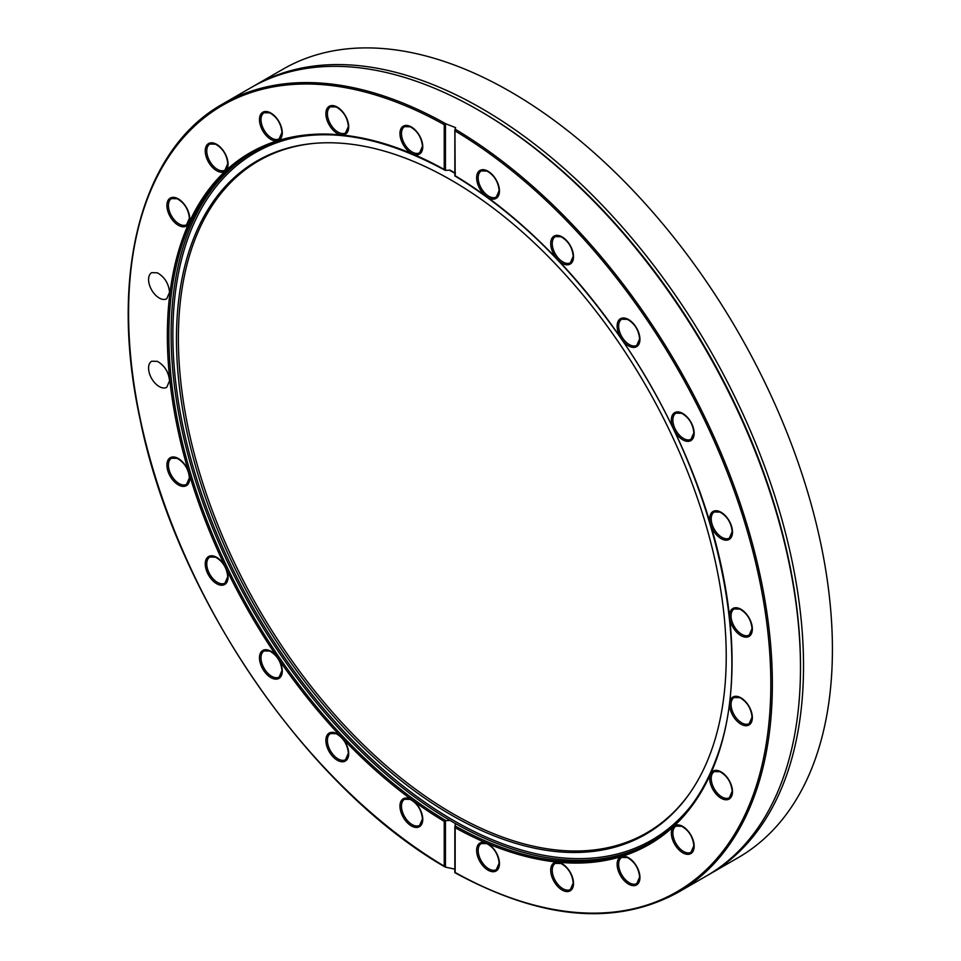 <?xml version="1.0" encoding="UTF-8"?>
<svg xmlns="http://www.w3.org/2000/svg" width="961" height="961" viewBox="0 0 961 961"><rect width="100%" height="100%" fill="white"/><g stroke="black" fill="none" stroke-linecap="round" stroke-linejoin="round"><path stroke-width="1.44" d="M707.716 875.231A455.214 262.821 -120 0 0 709.242 874.366L738.144 857.68A455.214 262.821 -120 0 0 832.418 649.288A455.214 262.821 -120 0 0 633.719 191.179A455.214 262.821 -120 0 0 282.93 69.216L254.028 85.901A455.214 262.821 -120 0 0 252.515 86.79M454.949 826.184L455.442 823.541A398.226 229.919 60 0 1 449.988 820.394L445.448 820.706L445.448 867.134L454.853 869.14M455.61 824.43L455.442 823.541A398.226 229.919 -120 0 0 650.693 842.353M454.853 172.932A398.226 229.919 -120 0 0 449.988 170.121L445.448 170.385L444.234 169.448L445.448 170.385L445.448 123.945L444.234 124.666A454.145 262.197 -120 0 0 128.582 313.166A454.145 262.197 -120 0 0 444.234 866.173L444.234 821.379L445.448 820.706M454.949 129.435L455.166 175.755A399.295 230.532 60 0 1 486.554 196.609A16.133 9.31 60 0 1 476.68 176.704A16.133 9.31 60 0 1 488.548 171.538A16.133 9.31 60 0 1 499.456 190.999A16.133 9.31 60 0 1 486.554 196.609A399.295 230.532 60 0 1 557.752 259.746A16.133 9.31 60 0 1 551.097 240.322A16.133 9.31 60 0 1 563.614 237.896A16.133 9.31 60 0 1 573.525 256.683A16.133 9.31 60 0 1 557.752 259.746A399.295 230.532 60 0 1 621.587 339.149A16.133 9.31 60 0 1 623.485 317.983A16.133 9.31 60 0 1 639.942 339.293A16.133 9.31 60 0 1 633.575 347.438A16.133 9.31 60 0 1 621.587 339.149A399.295 230.532 60 0 1 673.709 429.423A16.133 9.31 60 0 1 679.091 412.041A16.133 9.31 60 0 1 694.166 433.219A16.133 9.31 60 0 1 686.418 441.219A16.133 9.31 60 0 1 673.709 429.423A399.295 230.532 60 0 1 710.563 524.406A16.133 9.31 60 0 1 718.876 511.252A16.133 9.31 60 0 1 732.498 532.034A16.133 9.31 60 0 1 723.321 539.65A16.133 9.31 60 0 1 710.563 524.406A399.295 230.532 60 0 1 729.639 617.635A16.133 9.31 60 0 1 740.198 608.866A16.133 9.31 60 0 1 752.355 629.023A16.133 9.31 60 0 1 741.688 636.014A16.133 9.31 60 0 1 729.639 617.635A399.295 230.532 60 0 1 729.639 702.743A16.133 9.31 60 0 1 741.688 698.287A16.133 9.31 60 0 1 752.355 717.579A16.133 9.31 60 0 1 740.198 723.705A16.133 9.31 60 0 1 729.639 702.743A399.295 230.532 60 0 1 710.563 773.941A16.133 9.31 60 0 1 723.321 773.437A16.133 9.31 60 0 1 732.498 791.648A16.133 9.31 60 0 1 718.876 796.693A16.133 9.31 60 0 1 710.563 773.941A399.295 230.532 60 0 1 673.709 826.376A16.133 9.31 60 0 1 686.418 829.259A16.133 9.31 60 0 1 694.166 846.197A16.133 9.31 60 0 1 679.091 849.968A16.133 9.31 60 0 1 673.709 826.376A399.295 230.532 60 0 1 621.587 856.467A16.133 9.31 60 0 1 633.575 862.017A16.133 9.31 60 0 1 639.942 877.501A16.133 9.31 60 0 1 623.485 879.82A16.133 9.31 60 0 1 621.587 856.467A399.295 230.532 60 0 1 557.752 862.161A16.133 9.31 60 0 1 573.525 883.435A16.133 9.31 60 0 1 563.614 890.775A16.133 9.31 60 0 1 551.097 873.897A16.133 9.31 60 0 1 557.752 862.161A399.295 230.532 60 0 1 486.554 843.085A16.133 9.31 60 0 1 499.456 863.591A16.133 9.31 60 0 1 488.548 870.45A16.133 9.31 60 0 1 476.68 851.59A16.133 9.31 60 0 1 486.554 843.085A399.295 230.532 60 0 1 455.166 827.697L455.166 872.48A454.145 262.197 -120 0 0 770.83 683.968A454.145 262.197 -120 0 0 455.166 130.972L455.106 129.17A455.214 262.821 60 0 1 772.356 683.968A455.214 262.821 60 0 1 678.07 892.361L706.203 876.12A455.214 262.821 -120 0 0 800.489 667.727A455.214 262.821 -120 0 0 478.602 110.203A455.214 262.821 -120 0 0 250.989 87.655L222.856 103.896A455.214 262.821 60 0 1 445.82 123.801L445.448 123.945M455.106 129.17L455.61 127.645L445.82 123.801M314.391 143.357A388.016 224.021 -120 0 0 258.737 608.83A388.016 224.021 -120 0 0 689.662 793.366M726.228 656.315A388.724 224.43 -120 0 0 588.612 301.874A388.724 224.43 -120 0 0 313.562 143.429A388.724 224.43 -120 0 0 256.983 609.839A388.724 224.43 -120 0 0 689.193 794.05A388.724 224.43 -120 0 0 726.228 656.315M800.489 667.727L800.489 665.973A453.063 261.584 -120 0 0 480.128 111.08L478.602 110.203M709.242 874.366A455.214 262.821 -120 0 0 803.528 665.973A455.214 262.821 -120 0 0 604.817 207.864A455.214 262.821 -120 0 0 254.028 85.901M455.442 173.268L449.988 170.121M445.448 867.134L444.234 866.173L445.448 867.134M455.106 825.919A398.226 229.919 -120 0 0 649.576 843.001C679.475 825.571 701.542 797.834 715.777 759.803C758.565 651.198 713.47 463.274 611.088 324.566C564.011 260.011 511.937 210.459 454.853 175.923L454.853 129.939M252.479 152.619A398.226 229.919 -120 0 0 192.344 470.337A398.226 229.919 -120 0 0 449.988 820.394M445.015 170.241C369.661 129.507 305.105 123.849 251.35 153.255A398.226 229.919 -120 0 0 189.437 469.376A398.226 229.919 -120 0 0 445.82 820.562M444.234 821.379A399.295 230.532 60 0 1 412.846 800.537A16.133 9.31 60 0 1 422.768 819.313A16.133 9.31 60 0 1 410.864 825.607A16.133 9.31 60 0 1 400.004 805.03A16.133 9.31 60 0 1 412.846 800.537A399.295 230.532 60 0 1 341.66 737.399A16.133 9.31 60 0 1 348.699 753.628A16.133 9.31 60 0 1 335.797 759.25A16.133 9.31 60 0 1 326.272 737.279A16.133 9.31 60 0 1 341.66 737.399A399.295 230.532 60 0 1 277.825 657.997A16.133 9.31 60 0 1 282.282 671.018A16.133 9.31 60 0 1 268.407 675.859A16.133 9.31 60 0 1 260.539 652.903A16.133 9.31 60 0 1 277.825 657.997A399.295 230.532 60 0 1 225.703 567.723A16.133 9.31 60 0 1 228.057 577.093A16.133 9.31 60 0 1 213.222 581.093A16.133 9.31 60 0 1 207.312 557.56A16.133 9.31 60 0 1 225.703 567.723A399.295 230.532 60 0 1 188.849 472.728A16.133 9.31 60 0 1 189.713 478.278A16.133 9.31 60 0 1 173.953 481.341A16.133 9.31 60 0 1 170.241 457.724A16.133 9.31 60 0 1 188.849 472.728A399.295 230.532 60 0 1 169.773 379.511A16.133 9.31 60 0 1 169.869 381.289L169.773 379.511A399.295 230.532 60 0 1 169.773 294.402L169.869 292.733A16.133 9.31 60 0 1 169.773 294.402A399.295 230.532 60 0 1 188.849 223.204A16.133 9.31 60 0 1 170.241 216.73A16.133 9.31 60 0 1 173.953 197.389A16.133 9.31 60 0 1 189.713 218.664A16.133 9.31 60 0 1 188.849 223.204A399.295 230.532 60 0 1 225.703 170.77A16.133 9.31 60 0 1 207.312 159.694A16.133 9.31 60 0 1 213.222 142.985A16.133 9.31 60 0 1 228.057 164.115A16.133 9.31 60 0 1 225.703 170.77A399.295 230.532 60 0 1 277.825 140.678A16.133 9.31 60 0 1 260.539 125.819A16.133 9.31 60 0 1 268.407 111.944A16.133 9.31 60 0 1 282.282 132.81A16.133 9.31 60 0 1 277.825 140.678A399.295 230.532 60 0 1 341.66 134.972A16.133 9.31 60 0 1 326.272 117.338A16.133 9.31 60 0 1 335.797 106.371A16.133 9.31 60 0 1 348.699 126.876A16.133 9.31 60 0 1 341.66 134.972A399.295 230.532 60 0 1 412.846 154.048A16.133 9.31 60 0 1 400.004 134.72A16.133 9.31 60 0 1 410.864 126.696A16.133 9.31 60 0 1 422.768 146.721A16.133 9.31 60 0 1 412.846 154.048A399.295 230.532 60 0 1 444.234 169.448L444.234 124.666M454.853 173.28A396.785 229.078 -120 0 0 449.219 170.061M305.118 135.789A396.785 229.078 -120 0 0 255.037 610.968A396.785 229.078 -120 0 0 691.584 805.186M741.712 722.84A15.052 8.697 -120 0 0 749.232 723.585L752.043 717.134C751.13 708.269 747.057 701.77 739.838 697.638L734.18 697.518A15.052 8.697 -120 0 0 731.874 709.578A15.052 8.697 -120 0 0 741.712 722.84M741.712 634.296A15.052 8.697 -120 0 0 749.232 635.041L752.043 628.59C751.13 619.713 747.057 613.214 739.838 609.094L734.18 608.962A15.052 8.697 -120 0 0 731.874 621.034A15.052 8.697 -120 0 0 741.712 634.296M721.855 537.307A15.052 8.697 -120 0 0 729.387 538.052L732.186 531.601C731.273 522.724 727.213 516.225 719.981 512.105L714.335 511.973A15.052 8.697 -120 0 0 712.029 524.045A15.052 8.697 -120 0 0 721.855 537.307M683.511 438.48A15.052 8.697 -120 0 0 691.043 439.225L693.842 432.774C692.941 423.909 688.869 417.41 681.649 413.278L675.991 413.158A15.052 8.697 -120 0 0 673.685 425.218A15.052 8.697 -120 0 0 683.511 438.48M629.287 344.567A15.052 8.697 -120 0 0 636.819 345.311L639.618 338.861C638.717 329.983 634.644 323.485 627.425 319.364L621.767 319.232A15.052 8.697 -120 0 0 619.461 331.293A15.052 8.697 -120 0 0 629.287 344.567M562.882 261.945A15.052 8.697 -120 0 0 570.414 262.689L573.212 256.239C572.3 247.373 568.227 240.875 561.008 236.742L555.35 236.622A15.052 8.697 -120 0 0 553.043 248.683A15.052 8.697 -120 0 0 562.882 261.945M488.813 196.26A15.052 8.697 -120 0 0 496.332 197.005L499.143 190.554C498.23 181.689 494.158 175.19 486.939 171.058L481.281 170.938A15.052 8.697 -120 0 0 478.974 182.998A15.052 8.697 -120 0 0 488.813 196.26M412.125 151.994A15.052 8.697 -120 0 0 419.645 152.739L422.456 146.288C421.543 137.411 417.47 130.912 410.251 126.792L404.593 126.66A15.052 8.697 -120 0 0 402.287 138.72A15.052 8.697 -120 0 0 412.125 151.994M338.056 132.137A15.052 8.697 -120 0 0 345.576 132.882L348.387 126.432C347.474 117.566 343.401 111.068 336.182 106.935L330.524 106.815A15.052 8.697 -120 0 0 328.218 118.876A15.052 8.697 -120 0 0 338.056 132.137M271.639 138.072A15.052 8.697 -120 0 0 279.171 138.816L281.969 132.366C281.056 123.501 276.996 117.002 269.765 112.869L264.107 112.749A15.052 8.697 -120 0 0 261.8 124.81A15.052 8.697 -120 0 0 271.639 138.072M217.414 169.376A15.052 8.697 -120 0 0 224.946 170.133L227.745 163.67C226.832 154.805 222.772 148.306 215.54 144.174L209.882 144.054A15.052 8.697 -120 0 0 207.576 156.114A15.052 8.697 -120 0 0 217.414 169.376M179.07 223.925A15.052 8.697 -120 0 0 186.602 224.682L189.401 218.219C188.488 209.354 184.428 202.855 177.196 198.723L171.551 198.603A15.052 8.697 -120 0 0 169.232 210.663A15.052 8.697 -120 0 0 179.07 223.925M159.226 298.006A15.052 8.697 -120 0 0 166.758 298.751L169.556 292.3C168.643 283.423 164.571 276.924 157.352 272.804L151.694 272.672A15.052 8.697 -120 0 0 149.387 284.732A15.052 8.697 -120 0 0 159.226 298.006M159.226 386.55A15.052 8.697 -120 0 0 166.758 387.295L169.556 380.844C168.643 371.967 164.571 365.468 157.352 361.348L151.694 361.228A15.052 8.697 -120 0 0 149.387 373.288A15.052 8.697 -120 0 0 159.226 386.55M179.07 483.539A15.052 8.697 -120 0 0 186.602 484.284L189.401 477.833C188.488 468.968 184.428 462.469 177.196 458.337L171.551 458.217A15.052 8.697 -120 0 0 169.232 470.277A15.052 8.697 -120 0 0 179.07 483.539M217.414 582.366A15.052 8.697 -120 0 0 224.946 583.111L227.745 576.66C226.832 567.783 222.772 561.284 215.54 557.164L209.882 557.032A15.052 8.697 -120 0 0 207.576 569.104A15.052 8.697 -120 0 0 217.414 582.366M271.639 676.28A15.052 8.697 -120 0 0 279.171 677.037L281.969 670.574C281.056 661.709 276.996 655.21 269.765 651.077L264.107 650.957A15.052 8.697 -120 0 0 261.8 663.018A15.052 8.697 -120 0 0 271.639 676.28M338.056 758.902A15.052 8.697 -120 0 0 345.576 759.646L348.387 753.196C347.474 744.319 343.401 737.82 336.182 733.699L330.524 733.567A15.052 8.697 -120 0 0 328.218 745.64A15.052 8.697 -120 0 0 338.056 758.902M412.125 824.586A15.052 8.697 -120 0 0 419.645 825.331L422.456 818.88C421.543 810.003 417.47 803.504 410.251 799.384L404.593 799.252A15.052 8.697 -120 0 0 402.287 811.324A15.052 8.697 -120 0 0 412.125 824.586M488.813 868.864A15.052 8.697 -120 0 0 496.332 869.609L499.143 863.146C498.23 854.281 494.158 847.782 486.939 843.65L481.281 843.53A15.052 8.697 -120 0 0 478.974 855.59A15.052 8.697 -120 0 0 488.813 868.864M562.882 888.709A15.052 8.697 -120 0 0 570.414 889.454L573.212 883.003C572.3 874.126 568.227 867.627 561.008 863.507L555.35 863.374A15.052 8.697 -120 0 0 553.043 875.435A15.052 8.697 -120 0 0 562.882 888.709M629.287 882.775A15.052 8.697 -120 0 0 636.819 883.519L639.618 877.069C638.717 868.191 634.644 861.693 627.425 857.572L621.767 857.44A15.052 8.697 -120 0 0 619.461 869.513A15.052 8.697 -120 0 0 629.287 882.775M683.511 851.47A15.052 8.697 -120 0 0 691.043 852.215L693.842 845.764C692.941 836.887 688.869 830.388 681.649 826.268L675.991 826.136A15.052 8.697 -120 0 0 673.685 838.196A15.052 8.697 -120 0 0 683.511 851.47M721.855 796.921A15.052 8.697 -120 0 0 729.387 797.666L732.186 791.215C731.273 782.338 727.213 775.839 719.981 771.719L714.335 771.587A15.052 8.697 -120 0 0 712.029 783.647A15.052 8.697 -120 0 0 721.855 796.921M444.991 866.978C305.85 786.687 175.082 594.535 139.982 418.864C108.545 274.438 141.255 149.327 222.856 103.896M454.853 826.688L454.853 872.672C541.355 919.737 615.761 926.308 678.07 892.361"/></g></svg>
